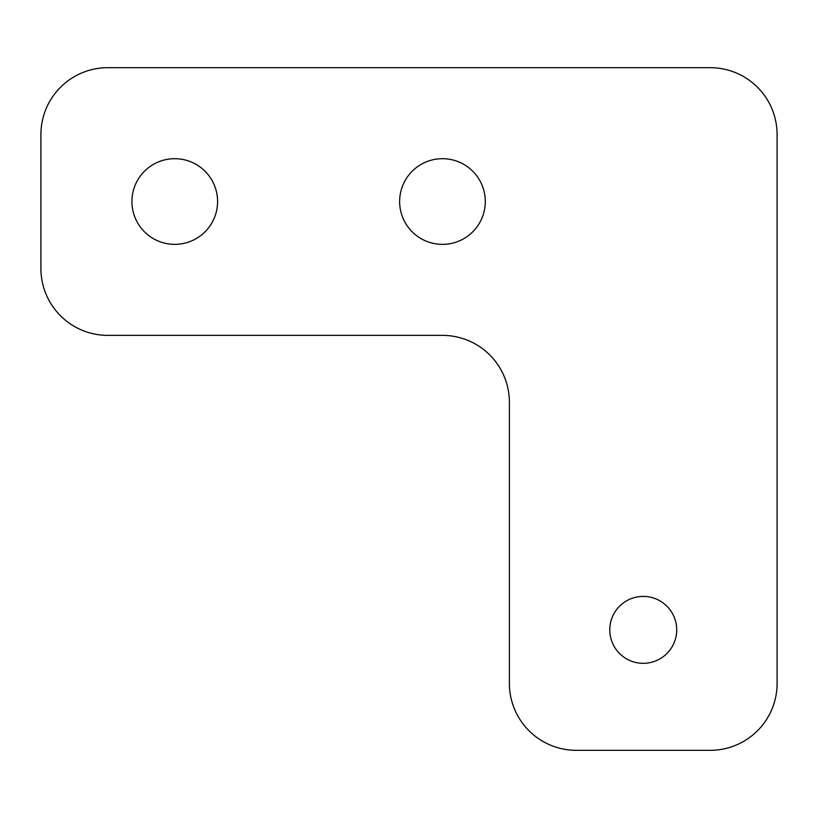 <?xml version="1.0" encoding="UTF-8"?>
<svg xmlns="http://www.w3.org/2000/svg" width="818" height="818" viewBox="0 0 818 818"><rect width="100%" height="100%" fill="white"/><g stroke="black" fill="none" stroke-linecap="round" stroke-linejoin="round"><path stroke-width="1.23" d="M676.711 629.86A33.466 33.466 0 0 1 643.245 663.326A33.466 33.466 0 0 1 609.778 629.86A33.466 33.466 0 0 1 643.245 596.394A33.466 33.466 0 0 1 676.711 629.86M131.923 201.525A42.833 42.833 0 0 0 174.755 244.357A42.833 42.833 0 0 0 217.588 201.525A42.833 42.833 0 0 0 174.755 158.692A42.833 42.833 0 0 0 131.923 201.525M399.634 201.525A42.833 42.833 0 0 0 442.466 244.357A42.833 42.833 0 0 0 485.299 201.525A42.833 42.833 0 0 0 442.466 158.692A42.833 42.833 0 0 0 399.634 201.525M710.177 67.669L107.823 67.669A66.923 66.923 0 0 0 40.9 134.602L40.9 268.457A66.923 66.923 0 0 0 107.823 335.38L442.466 335.38A66.923 66.923 0 0 1 509.389 402.303L509.389 683.398A66.923 66.923 0 0 0 576.322 750.331L710.177 750.331A66.923 66.923 0 0 0 777.1 683.398L777.1 134.602A66.923 66.923 0 0 0 710.177 67.669"/></g></svg>
